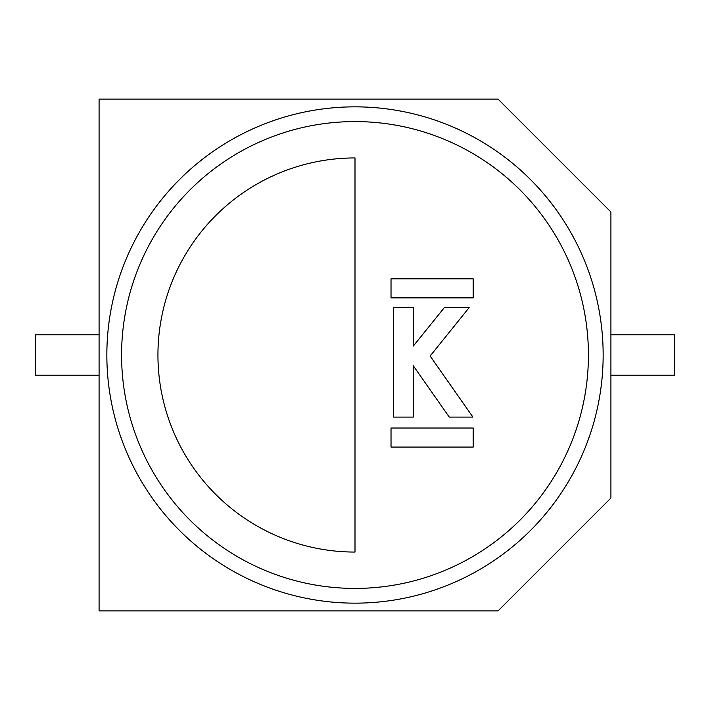<?xml version="1.0" encoding="UTF-8"?>
<svg xmlns="http://www.w3.org/2000/svg" width="710" height="710" viewBox="0 0 710 710"><rect width="100%" height="100%" fill="white"/><g stroke="black" fill="none" stroke-linecap="round" stroke-linejoin="round"><path stroke-width="1.06" d="M99.089 610.911L498.056 610.911L610.911 498.056L610.911 211.944L498.056 99.089L99.089 99.089L99.089 610.911M99.089 375.164L35.5 375.164L35.5 334.836L99.089 334.836M610.911 334.836L674.5 334.836L674.5 375.164L610.911 375.164M355 106.846A248.154 248.154 0 0 1 603.154 355A248.154 248.154 0 0 1 355 603.154A248.154 248.154 0 0 1 106.846 355A248.154 248.154 0 0 1 355 106.846A248.154 248.154 0 0 0 106.846 355A248.154 248.154 0 0 0 355 603.154M355 552.06L355 157.94A197.06 197.06 0 0 0 157.94 355A197.06 197.06 0 0 0 355 552.06M393.633 307.616L393.633 417.098L413.291 417.098L413.291 365.756L449.279 417.098L472.94 417.098L430.127 356.038L469.15 307.616L444.345 307.616L413.291 346.098L413.291 307.616L393.633 307.616M391.024 297.88L473.197 297.88L473.197 278.826L391.024 278.826L391.024 297.88M473.197 428.023L391.024 428.023L391.024 447.078L473.197 447.078L473.197 428.023M355 588.421A233.421 233.421 0 0 0 588.421 355A233.421 233.421 0 0 0 355 121.579A233.421 233.421 0 0 0 121.579 355A233.421 233.421 0 0 0 355 588.421"/></g></svg>
